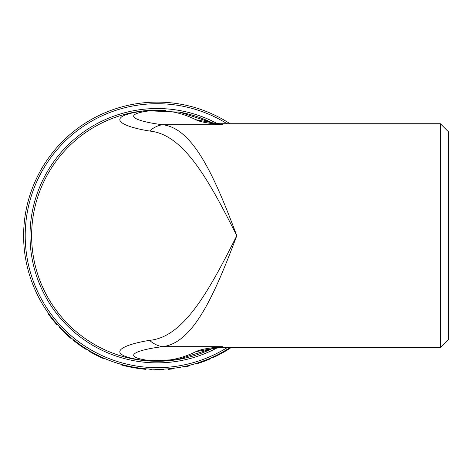 <?xml version="1.0" encoding="UTF-8"?>
<svg xmlns="http://www.w3.org/2000/svg" width="472" height="472" viewBox="0 0 472 472"><rect width="100%" height="100%" fill="white"/><g stroke="black" fill="none" stroke-linecap="round" stroke-linejoin="round"><path stroke-width="0.71" d="M230.035 123.723A133.588 133.588 0 0 0 56.392 323.361A133.588 133.588 0 0 0 230.035 347.663L221.067 353.015L221.327 353.481L230.897 347.746M197.078 363.186L207.963 359.251L208.164 359.747L197.237 363.694L197.078 363.186M127.658 365.977L133.712 367.198L133.617 367.729L127.54 366.496L127.658 365.977M133.617 367.729A134.119 134.119 0 0 0 133.889 367.776L133.983 367.251L139.966 368.166L139.901 368.697L144.06 369.169L144.113 368.638M102.489 357.569L103.421 357.982M90.677 351.546L91.12 351.799L90.854 352.265L89.007 351.192L89.279 350.731L90.288 351.321M91.656 352.1L95.491 354.177M90.854 352.265L96.07 355.08L96.312 354.602L95.574 354.224L96.677 354.791M96.849 354.879L101.61 357.168L101.391 357.658L103.338 358.531L103.551 358.041M76.765 342.359L78.128 343.374M79.131 344.106L79.703 344.513M79.827 344.601L80.541 345.103M83.196 346.914L84.116 347.522M84.7 347.905L85.143 348.188M80.576 345.126L80.27 345.569L73.302 340.341L73.632 339.928L80.983 345.416M81.184 345.557L86.494 349.038L86.211 349.492L84.854 348.637M60.628 328.005L60.912 328.3L60.522 328.671L59.289 327.373L59.684 327.007L59.956 327.297M60.021 327.367L60.351 327.716M60.912 328.3L65.531 332.878M65.897 333.22L66.446 333.733M66.587 333.863L71.113 337.858L70.77 338.265L69.484 337.161L69.832 336.76M61.985 329.409L62.752 330.176M63.1 330.53L63.395 330.819M66.652 333.922L67.472 334.672M52.958 320.104L49.336 315.426L49.766 315.107L53.377 319.768L52.958 320.104L56.717 324.547L57.118 324.193L53.808 320.299M211.963 348.684A125.57 125.57 0 0 1 145.618 360.732L177.094 359.676L211.963 348.684M211.963 122.702L179.614 112.147L145.618 110.66A125.57 125.57 0 0 1 165.725 110.413M178.257 111.905A125.57 125.57 0 0 1 213.863 123.64M144.403 110.778A125.57 125.57 0 0 0 144.432 360.614M448.4 339.651L448.4 131.741L440.388 123.723L440.388 347.663L448.4 339.651M211.202 348.873L220.076 347.669L222.766 346.66C208.813 347.864 199.815 349.54 195.774 351.699C181.118 359.003 165.625 361.953 149.311 360.543C120.325 356.69 135.653 350.017 162.498 346.66C193.296 343.309 214.683 294.498 236.802 235.693C214.695 176.9 193.284 128.065 162.498 124.732C157.913 125.387 153.595 127.493 149.524 131.045C183.82 134.195 208.884 180.245 236.802 235.693C208.872 291.147 183.832 337.185 149.524 340.341C119.186 345.28 103.262 355.074 145.618 360.732C153.825 361.334 160.203 361.434 164.763 361.033L177.094 359.676M211.733 122.649L195.774 119.687C181.118 112.383 165.625 109.439 149.311 110.849C120.325 114.696 135.653 121.369 162.498 124.732L222.766 124.732L220.076 123.723L440.388 123.723M149.311 110.849L145.618 110.66C103.262 116.313 119.186 126.112 149.524 131.045M216.382 347.923L222.766 346.66L162.498 346.66C157.913 346 153.595 343.893 149.524 340.341M195.774 119.687C199.815 121.847 208.813 123.528 222.766 124.732L211.202 122.519M149.311 360.543L145.618 360.732M195.774 351.699L211.727 348.737M49.336 315.426A134.119 134.119 0 0 1 48.215 313.88L48.645 313.567M60.522 328.671L64.841 332.961L65.207 332.571M65.254 333.35A134.119 134.119 0 0 1 64.841 332.961L69.484 337.161M60.817 328.978L61.201 329.368M63.053 331.232L63.803 331.963M65.331 333.421L65.779 333.84M68.517 336.324L68.859 336.624M63.608 331.775A134.119 134.119 0 0 1 63.313 331.486M75.237 341.864L75.532 342.094M79.68 345.15L80.098 345.445M81.833 346.643L83.237 347.587M86.169 349.469L80.27 345.569M96.07 355.08L101.391 357.658M91.108 352.407L91.491 352.619M91.586 352.678L93.09 353.504M96.648 355.375L96.949 355.528M99.002 356.537L100.86 357.416M93.503 353.121L95.167 354.012M97.185 355.044L101.61 357.168M123.629 364.998L123.493 365.511L127.54 366.496M133.889 367.776L139.901 368.697M146.049 368.815L146.007 369.346A134.119 134.119 0 0 1 144.06 369.169M123.493 365.511A134.119 134.119 0 0 1 121.587 365.003L121.729 364.49M149.848 369.08L149.819 369.611A134.119 134.119 0 0 0 151.724 369.7L151.748 369.169M155.282 369.263L155.276 369.8A134.119 134.119 0 0 0 163.459 369.664L163.436 369.133M168.321 368.815L168.362 369.346L169.607 369.24A134.119 134.119 0 0 0 173.525 368.815L173.46 368.284M169.607 369.24L169.56 368.703M184.452 366.467L184.558 366.992L185.785 366.732A134.119 134.119 0 0 0 189.614 365.835L189.484 365.316M185.785 366.732L185.667 366.207M210.571 358.148L210.783 358.637A134.119 134.119 0 0 1 208.524 359.599L208.317 359.103M208.524 359.599A134.119 134.119 0 0 1 208.164 359.747M206.754 360.319L206.754 360.319A134.119 134.119 0 0 1 200.801 362.526L200.63 362.018M212.311 357.375L212.53 357.864A134.119 134.119 0 0 0 219.881 354.26L219.633 353.788M227.48 349.911L227.203 349.457M227.958 349.622L228.395 349.351M230.466 348.023L230.79 347.811M223.055 352.525L223.368 352.348M225.209 351.28L225.87 350.891M226.949 350.242L227.522 349.888M228.436 348.69L229.628 347.929M222.819 352.041L224.123 351.298M224.513 351.068L224.884 350.855M226.076 350.147L226.637 349.805M217.179 123.564A127.174 127.174 0 0 0 30.013 235.693A127.174 127.174 0 0 0 217.179 347.829M227.056 347.663A131.983 131.983 0 0 1 57.059 149.707A131.983 131.983 0 0 1 227.056 123.723M56.717 324.547L57.118 324.193M220.082 347.663L440.388 347.663M216.377 123.463L220.076 123.723"/></g></svg>
